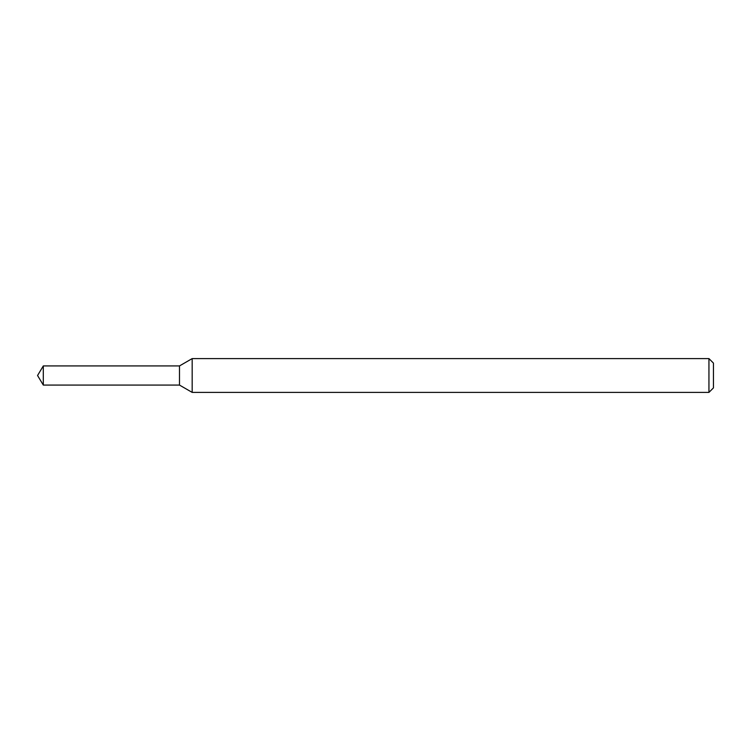 <?xml version="1.0" encoding="UTF-8"?>
<svg xmlns="http://www.w3.org/2000/svg" width="751" height="751" viewBox="0 0 751 751"><rect width="100%" height="100%" fill="white"/><g stroke="black" fill="none" stroke-linecap="round" stroke-linejoin="round"><path stroke-width="1.13" d="M43.305 365.925L179.489 365.925L179.489 385.075L179.489 365.925L192.172 358.602L192.172 392.397L179.489 385.075L43.305 385.075L43.305 365.925L37.55 375.5L43.305 385.075M708.944 392.397L708.944 358.602L713.45 363.108L713.45 387.891L708.944 392.397L192.172 392.397M708.944 358.602L192.172 358.602"/></g></svg>
